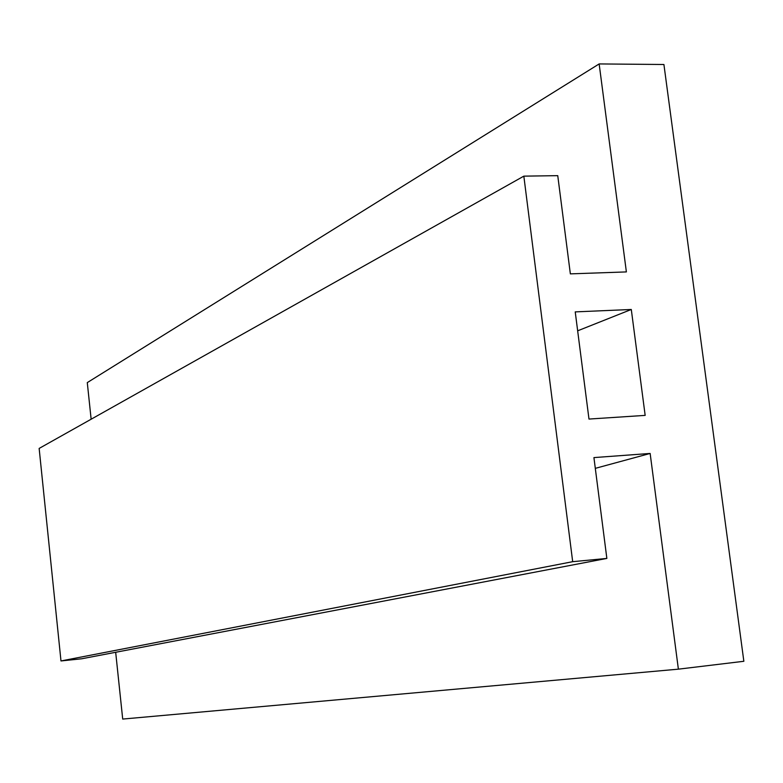 <?xml version="1.0" encoding="UTF-8"?>
<svg xmlns="http://www.w3.org/2000/svg" width="783" height="783" viewBox="0 0 783 783"><rect width="100%" height="100%" fill="white"/><g stroke="black" fill="none" stroke-linecap="round" stroke-linejoin="round"><path stroke-width="1.17" d="M575.231 311.888L588.982 419.062L645.163 415.381L631.294 309.481L575.231 311.888M577.658 330.817L631.294 309.481M91.141 419.208L87.285 382.603L599.152 63.932L663.915 64.5L743.85 661.283L678.381 669.162L122.706 719.068L115.678 652.278M523.837 176.146L39.15 448.424L60.986 660.95L572.686 561.685L523.837 176.146L557.75 175.656L570.357 273.874L626.38 271.916L599.152 63.932M60.986 660.95L81.638 658.787L606.854 558.426L572.686 561.685M595.305 468.351L650.144 453.455L593.925 457.595L606.854 558.426M678.381 669.162L650.144 453.455"/></g></svg>
